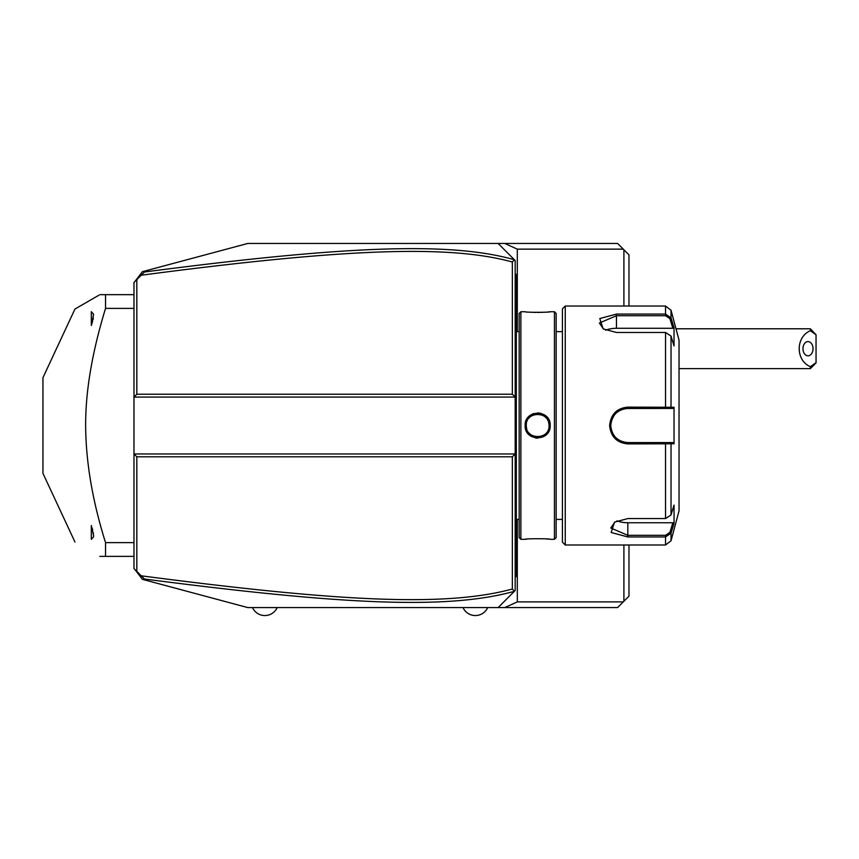 <?xml version="1.0" encoding="UTF-8"?>
<svg xmlns="http://www.w3.org/2000/svg" width="859" height="859" viewBox="0 0 859 859"><rect width="100%" height="100%" fill="white"/><g stroke="black" fill="none" stroke-linecap="round" stroke-linejoin="round"><path stroke-width="1.29" d="M512.34 456.805L515.185 453.96L133.983 453.96L133.983 397.073L515.185 397.073L515.185 590.52L514.401 591.293C446.927 610.137 339.853 604.371 144.452 579.02L141.241 575.809C337.566 601.461 445.252 607.281 512.34 589.016L512.34 456.805L136.828 456.805L136.828 571.407L145.643 580.212L142.422 579.353L134.638 569.206M136.828 571.407L133.983 568.561L133.983 453.96L136.828 456.805M509.398 596.307L498.113 607.581L247.779 607.581L145.643 580.212M628.971 545.003L628.971 596.2L617.6 607.581L504.781 607.581L517.311 601.891L517.311 519.394M514.401 591.293L498.113 607.581L504.781 607.581M498.113 607.581L487.708 607.581A13.551 13.551 0 0 1 463.012 607.581L277.189 607.581A13.551 13.551 0 0 1 252.492 607.581M517.311 331.638L517.311 249.142L504.781 243.451L617.6 243.451L628.971 254.833L628.971 306.04M145.643 270.821L247.779 243.451L498.113 243.451L514.401 259.74C452.532 242.292 352.845 244.708 144.452 272.013L141.241 275.224L145.643 270.821L142.422 271.68L134.638 281.827M504.781 243.451L498.113 243.451L514.455 259.794M276.222 243.451L498.113 243.451M136.828 279.626L133.983 282.471L133.983 397.073L136.828 394.227L512.34 394.227L512.34 262.016C450.792 245.105 350.536 247.639 141.241 275.224L136.828 279.626L136.828 394.227M514.401 259.74L512.34 262.016M514.477 259.815L515.185 260.524L515.185 397.073L512.34 394.227M514.477 591.217L512.34 589.016M515.185 577.431L516.323 576.292L516.323 575.154L515.185 576.292M515.185 522.068L516.323 521.961L516.323 575.154M515.185 505.339L516.323 505.457L516.323 521.961M515.185 345.694L516.323 345.586L516.323 505.457M515.185 328.965L516.323 329.072L516.323 345.586M515.185 273.602L516.323 274.74L516.323 329.072M516.323 275.879L515.185 274.74M520.876 311.731L519.169 313.428L519.169 537.605L520.876 539.312L525.139 539.312C524.452 538.539 550.92 538.55 550.179 539.312L554.442 539.312L554.442 311.731L550.179 311.731C550.855 312.493 524.398 312.493 525.139 311.731L520.876 311.731L520.876 539.312M535.372 437.95L537.777 438.165M544.123 436.34L549.277 430.219M550.179 425.516C550.898 441.837 524.419 441.837 525.139 425.516C524.409 409.206 550.909 409.195 550.179 425.516L549.041 425.366M548.493 539.13L545.894 538.904M526.814 539.13L525.665 539.248M526.277 425.516L526.309 426.332L526.277 425.516C525.472 410.881 549.835 410.87 549.041 425.516C549.835 440.162 525.483 440.173 526.277 425.516L526.309 424.7L526.277 425.516L525.139 425.516M526.395 427.181L526.707 428.62L526.406 427.191M529.251 433.194L529.917 433.859L529.262 433.194M532.666 435.738L531.377 435.008M531.968 435.373L532.655 435.738M536.671 436.855L537.347 436.887M549.041 425.516L549.008 424.7M540.88 413.297L537.53 412.878M533.654 413.533L530.894 414.876M528.435 416.969L527.029 418.848M526.481 419.826L525.525 422.413M540.075 414.392L540.762 414.564M538.593 414.178L537.938 414.145M529.917 417.173L529.262 417.839L529.917 417.173M530.969 312.225L532.601 312.311M534.191 312.375L535.791 312.418M537.68 312.429L539.484 312.418M541.127 312.375L542.759 312.311M548.493 311.903L549.653 311.785M554.442 311.731L556.149 313.428L556.149 537.605L554.442 539.312M565.254 545.003L565.254 306.04L562.409 308.886L562.409 542.158L565.254 545.003L665.532 545.003L665.532 536.95L627.832 536.95L611.168 532.494L614.529 522.143L627.832 518.568L665.532 518.568L671.029 514.949L674.036 505.081L674.036 523.335L671.029 533.203L665.532 536.95L665.532 535.318L627.832 535.318L610.77 528.006L614.958 521.885M671.029 336.084L665.532 332.465L616.461 332.465L603.147 328.89L599.786 318.549L616.461 314.083L665.532 314.083L671.029 317.83L674.036 327.698L674.036 345.952L671.029 336.084L671.029 407.263L674.036 407.263L674.036 443.781L627.832 443.899C616.837 442.857 610.77 436.726 609.632 425.516C610.76 414.317 616.826 408.186 627.832 407.134L671.029 407.263L669.923 408.444L672.865 408.444L626.748 408.487A17.073 17.073 0 0 1 627.832 408.444A17.073 17.073 0 0 0 626.748 408.487M665.532 545.003L671.029 540.783L671.029 533.203L669.923 532.365L665.532 535.318M671.029 514.949L671.029 443.77L669.923 442.589L627.832 442.589C617.503 441.59 611.812 435.9 610.77 425.516C611.812 415.133 617.503 409.442 627.832 408.444L665.532 408.444L665.532 332.465M603.576 329.158L599.389 323.027L616.461 315.715L665.532 315.715L669.923 318.678L672.865 328.288L616.461 328.288A17.073 8.536 180 0 0 605.627 330.232M665.532 315.715L665.532 306.04L671.029 310.249L671.029 317.83L669.923 318.678M648.04 408.444L651.165 408.444M620.295 410.205L617.481 411.955A17.073 17.073 0 0 1 617.986 411.579A17.073 17.073 0 0 0 617.471 411.955M616.601 412.664A17.073 17.073 0 0 0 615.785 413.437A17.073 17.073 0 0 1 616.601 412.664L615.012 414.253A17.073 17.073 0 0 1 615.667 413.555A17.073 17.073 0 0 0 615.012 414.253M614.303 415.122A17.073 17.073 0 0 0 613.648 416.035A17.073 17.073 0 0 1 614.303 415.122L611.672 420.04A17.073 17.073 0 0 1 612.059 418.999A17.073 17.073 0 0 0 611.672 420.04M611.35 421.114A17.073 17.073 0 0 0 611.157 421.876A17.073 17.073 0 0 1 611.35 421.114L610.91 423.294A17.073 17.073 0 0 1 611.093 422.198A17.073 17.073 0 0 0 610.91 423.294M610.803 424.4L610.803 426.633A17.073 17.073 0 0 1 610.803 424.4A17.073 17.073 0 0 0 610.803 426.633M615.012 436.78A17.073 17.073 0 0 0 615.656 437.478A17.073 17.073 0 0 1 615.012 436.78L616.601 438.369A17.073 17.073 0 0 1 615.785 437.607A17.073 17.073 0 0 0 616.612 438.369M618.942 440.087L620.96 441.139M620.993 441.15L622.399 441.698A17.073 17.073 0 0 1 621.358 441.311A17.073 17.073 0 0 0 622.41 441.698M624.407 442.235L625.653 442.449A17.073 17.073 0 0 1 624.568 442.267A17.073 17.073 0 0 0 625.653 442.449M626.748 442.546L627.832 442.589A17.073 17.073 0 0 1 626.748 442.546A17.073 17.073 0 0 0 627.832 442.589L651.165 442.589M625.653 408.594A17.073 17.073 0 0 0 624.557 408.766A17.073 17.073 0 0 1 625.653 408.594M622.399 409.335A17.073 17.073 0 0 0 621.358 409.732A17.073 17.073 0 0 1 622.399 409.335M621.315 409.743A17.073 17.073 0 0 0 620.338 410.183A17.073 17.073 0 0 1 621.315 409.743M619.339 410.709A17.073 17.073 0 0 0 618.394 411.3A17.073 17.073 0 0 1 619.339 410.709M613.605 416.089A17.073 17.073 0 0 0 613.058 416.991A17.073 17.073 0 0 1 613.605 416.089M612.521 417.979A17.073 17.073 0 0 0 612.123 418.859A17.073 17.073 0 0 1 612.521 417.979M610.91 427.739A17.073 17.073 0 0 0 611.093 428.834A17.073 17.073 0 0 1 610.91 427.739M611.157 429.146A17.073 17.073 0 0 0 611.35 429.929A17.073 17.073 0 0 1 611.157 429.146M611.672 430.993A17.073 17.073 0 0 0 612.059 432.045A17.073 17.073 0 0 1 611.672 430.993M612.113 432.152A17.073 17.073 0 0 0 612.521 433.065A17.073 17.073 0 0 1 612.113 432.152M613.058 434.053A17.073 17.073 0 0 0 614.303 435.921A17.073 17.073 0 0 1 613.058 434.053M618.394 439.733A17.073 17.073 0 0 0 619.35 440.323A17.073 17.073 0 0 1 618.394 439.733M620.338 440.85A17.073 17.073 0 0 0 621.336 441.301A17.073 17.073 0 0 1 620.338 440.85M671.029 310.249L679.039 340.175L679.039 510.858L671.029 540.783M674.036 523.335L672.865 522.744L669.923 532.365M672.865 522.744L627.832 522.744A17.073 8.536 0 0 1 617.009 520.812M672.865 442.589L669.923 442.589L672.865 442.589L674.036 443.781M669.515 442.589L666.627 442.589M665.532 518.568L665.532 442.589L627.832 442.589L627.832 443.899M669.515 408.444L666.627 408.444M674.036 407.263L672.865 408.444M674.036 327.698L672.865 328.288M536.703 436.855L538.625 436.855M540.064 436.64L540.869 436.436M548.912 423.852L548.6 422.413M547.892 420.534L547.505 419.826M546.045 417.828L545.411 417.195M538.625 414.178L537.788 414.135M537.455 414.135L536.735 414.178M535.254 414.392L534.438 414.607M517.311 249.142L623.28 249.142M623.902 249.765L623.902 306.04M623.902 545.003L623.902 601.279M623.28 601.891L517.311 601.891M133.983 308.392L105.539 308.392L105.539 294.658L99.848 294.658C65.864 314.276 65.864 314.276 99.848 294.658M133.983 542.641L105.539 542.641C92.482 500.99 85.846 461.949 85.642 425.516C85.524 391.081 92.16 352.05 105.539 308.392M133.983 556.374L105.539 556.374L105.539 542.641M99.848 556.374C65.864 536.757 65.864 536.757 99.848 556.374C65.864 536.757 65.864 536.757 99.848 556.374L105.539 556.374M133.983 294.658L105.539 294.658M74.958 542.008L42.95 473.373L42.95 377.67L74.958 309.025L98.828 295.249M91.312 325.464L91.312 311.677L93.588 314.222L91.591 324.681M91.999 323.456L92.203 322.812M92.428 322.007L92.643 321.234M92.987 319.752L93.148 319M93.266 318.378L93.352 317.83M93.373 533.375L93.266 532.666M92.708 530.089L92.203 528.253M93.588 535.468L93.588 536.811L91.312 539.355L91.312 525.579L93.588 535.468M810.359 328.793L816.05 334.774L810.359 330.715L810.359 328.793L675.99 328.793M816.05 334.774L816.05 362.928L810.359 368.618L679.039 368.618M810.359 368.618L810.359 366.696L816.05 362.648M810.359 330.715C795.498 336.996 795.498 360.426 810.359 366.696M802.972 348.711A7.108 5.025 90 0 0 808.008 355.819A7.108 5.025 90 0 0 813.033 348.711A7.108 5.025 90 0 0 808.008 341.592A7.108 5.025 90 0 0 802.972 348.711M243.526 606.443L242.088 606.057M516.323 545.003L515.185 545.003M516.323 533.557L515.185 533.557M516.323 493.85L515.185 493.85M516.323 357.183L515.185 357.183M516.323 317.476L515.185 317.476M516.323 306.04L515.185 306.04M627.832 536.95L627.832 522.744M609.632 425.516L610.77 425.516M627.832 407.134L627.832 408.444M616.461 314.083L616.461 328.288M519.169 331.638L516.323 331.638M556.149 331.638L562.409 331.638M556.149 519.394L562.409 519.394M565.254 306.04L665.532 306.04M519.169 519.394L516.323 519.394"/></g></svg>
